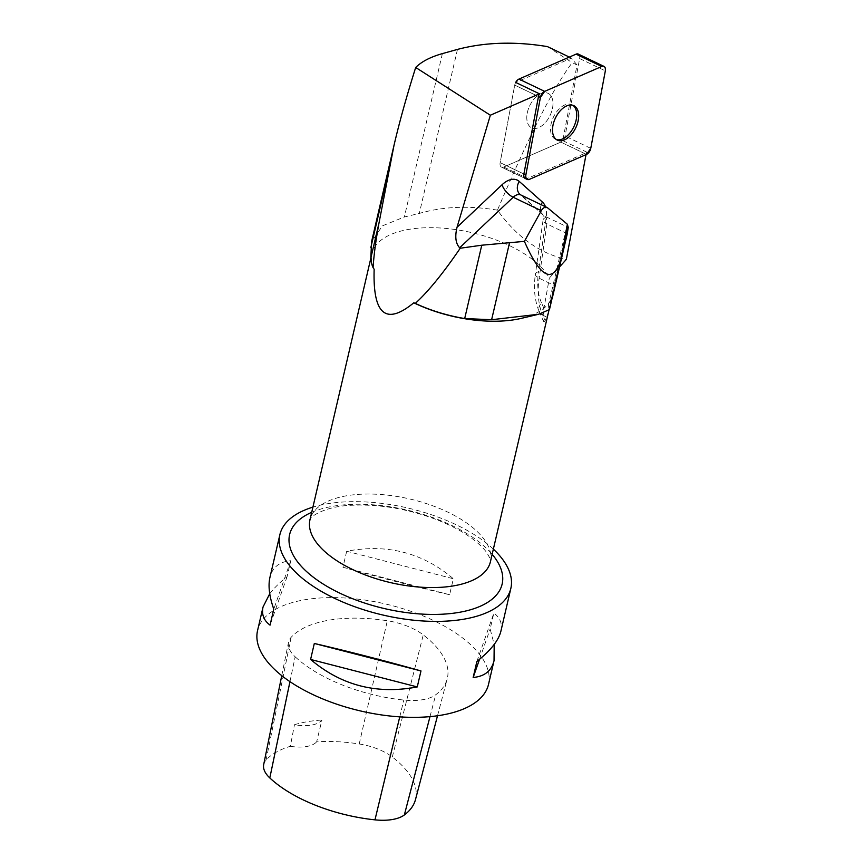 <?xml version="1.0" encoding="UTF-8"?>
<svg xmlns="http://www.w3.org/2000/svg" width="863" height="863" viewBox="0 0 863 863"><rect width="100%" height="100%" fill="white"/><g stroke="black" fill="none" stroke-linecap="round" stroke-linejoin="round"><path stroke-width="0.65" stroke-dasharray="4.32 3.24" d="M550.583 95.318A19.105 11.273 115.6 0 0 548.134 93.366A19.105 11.273 115.6 0 0 529.72 105.728A19.105 11.273 115.6 0 0 531.64 127.832A19.105 11.273 115.6 0 0 548.836 117.767A19.105 11.273 115.6 0 0 550.583 95.318A19.105 11.273 -64.4 0 1 548.836 117.767A19.105 11.273 -64.4 0 1 531.64 127.832A19.105 11.273 -64.4 0 1 532.331 101.251A19.105 11.273 -64.4 0 1 548.134 93.366A19.105 11.273 -64.4 0 1 550.583 95.318M578.275 54.078A5.879 3.474 -64.4 0 1 579.634 58.565L565.06 136.074A5.879 3.474 -64.4 0 1 560.831 142.115L503.712 167.044A5.879 3.474 -64.4 0 1 501.511 167.12A5.879 3.474 -64.4 0 1 500.152 162.632L514.726 85.124A5.879 3.474 -64.4 0 1 515.686 82.427A5.879 3.474 115.6 0 0 514.726 85.124L538.469 96.494L514.726 85.124L500.152 162.632A5.879 3.474 115.6 0 0 501.511 167.12A5.879 3.474 115.6 0 0 503.712 167.044L527.466 178.404L584.575 153.485A5.879 3.474 115.6 0 0 586.527 152.017L586.031 154.628M584.575 153.485L560.831 142.115A5.879 3.474 115.6 0 0 562.784 140.647L577.013 64.984L571.435 58.091L515.686 82.427M571.435 58.091L569.343 57.087M577.013 64.984L572.223 62.686C553.766 86.958 528.846 136.117 497.466 210.151C516.764 237.023 539.72 253.442 566.333 259.407M562.784 140.647L586.527 152.017M547.422 46.602L572.223 62.686M497.466 210.151C469.105 205.448 443.053 206.537 419.31 213.42L404.359 217.001L382.417 225.836L371.565 241.877M374.154 269.245A92.632 42.913 -166.9 0 1 371.942 253.474A92.632 42.913 -166.9 0 1 454.272 229.396A92.632 42.913 -166.9 0 1 549.332 278.037L559.451 267.045M548.922 310.378L551.554 298.156A92.632 42.913 -166.9 0 1 521.586 318.307M551.554 298.156L552.288 298.113M551.996 298.792A93.377 43.258 -166.9 0 1 550.292 301.91L548.221 306.106L549.483 309.569M493.356 549.127A118.565 54.93 13.1 0 0 475.47 535.394A118.565 54.93 13.1 0 0 312.913 507.131M488.523 684.348A118.565 54.93 13.1 0 0 385.491 603.971A118.565 54.93 13.1 0 0 257.552 630.594M500.874 631.274C502.525 623.884 500.195 617.811 493.873 613.043L490.152 629.03L494.186 644.445M269.741 593.744C273.916 588.21 279.688 582.536 287.055 576.721L290.777 560.723C279.364 561.727 272.406 567.325 269.903 577.52M346.678 551.252L342.956 567.25C379.191 577.476 414.758 586.635 449.623 594.726L453.345 578.739C422.654 552.698 387.088 543.539 346.678 551.252L453.345 578.739M295.157 656.786A111.154 51.5 13.1 0 0 403.798 700.066A44.466 20.604 13.1 0 0 435.696 694.769A111.154 51.5 13.1 0 0 447.207 678.901A111.154 51.5 13.1 0 0 423.269 634.898A44.466 20.604 13.1 0 0 387.325 620.745A111.154 51.5 13.1 0 0 291.122 637.326A44.466 20.604 13.1 0 0 288.512 642.288A44.466 20.604 13.1 0 0 295.157 656.786L289.957 681.651M415.481 799.602A107.616 49.86 13.1 0 0 392.309 757.002A40.928 18.964 13.1 0 0 359.224 743.982A107.616 49.86 13.1 0 0 316.656 741.824L321.921 720.044A29.644 13.732 -166.9 0 1 294.456 724.726A108.242 50.151 -166.9 0 1 321.921 720.044M263.69 764.607A40.928 18.964 13.1 0 1 266.084 760.033A107.616 49.86 13.1 0 1 290.346 746.301L294.456 724.726M290.346 746.301A29.644 13.732 13.1 0 0 316.656 741.824M287.055 576.721L270.054 625.146M290.777 560.723L273.776 609.159M479.515 659.343L490.152 629.03M476.883 661.468L493.873 613.043M449.623 594.726L342.956 567.25M543.938 308.404L541.5 302.87A11.855 8.544 -23.8 0 0 539.289 311.78L543.463 321.263L543.01 316.678L543.938 308.404L549.332 278.037M543.463 321.263L543.96 321.813L545.168 320.756L548.62 311.629M525.254 178.49L501.511 167.12L525.254 178.49A5.879 3.474 115.6 0 0 527.466 178.404M586.527 154.412L560.831 142.115L503.712 167.044L529.418 179.342M572.827 105.275A19.105 11.273 115.6 0 0 571.889 104.736A19.105 11.273 115.6 0 0 553.463 117.098A19.105 11.273 115.6 0 0 555.384 139.191A19.105 11.273 115.6 0 0 556.408 139.579M579.634 58.565L605.33 70.863M590.756 148.371L565.06 136.074M500.152 162.632L523.895 174.002L500.152 162.632M399.752 716.873L403.798 700.066M430.001 716.635L435.696 694.769M392.309 757.002L423.269 634.898M359.224 743.982L387.325 620.745M266.084 760.033L291.122 637.326M311.705 512.331A109.105 50.55 -166.9 0 1 469.58 535.287A109.105 50.55 -166.9 0 1 492.147 554.316M490.411 561.802A92.632 42.913 13.1 0 0 487.358 544.38A92.632 42.913 13.1 0 0 392.287 495.74A92.632 42.913 13.1 0 0 309.968 519.806C307.422 519.45 321.597 506.02 352.924 505.222C379.342 504.186 406.419 508.685 434.165 518.728C449.666 524.596 462.471 531.328 472.59 538.9C479.569 544.251 484.467 549.095 487.271 553.42L489.569 557.563L490.411 561.802M546.915 317.185L542.719 315.168L545.168 320.756M567.282 233.711L546.862 223.938L539.148 278.22A75.588 44.606 115.6 0 0 542.719 315.168A11.855 8.544 -23.8 0 1 539.289 311.78C534.661 300.82 533.366 288.285 535.394 274.175A11.855 4.509 -171.9 0 1 538.501 271.705L546.203 217.422A23.711 13.991 115.6 0 0 545.448 206.732M548.447 208.361L521.781 195.599L544.985 216.279A11.855 7.001 -64.4 0 1 546.862 223.938A11.855 4.509 -171.9 0 1 543.097 219.892L535.394 274.175A11.855 4.509 -171.9 0 0 539.148 278.22L555.038 285.815M520.788 194.93A11.855 7.001 -64.4 0 1 521.781 195.599A11.855 9.439 131.7 0 1 520.001 194.412L543.205 215.092A11.855 9.439 131.7 0 0 544.985 216.279L568.242 227.401M541.5 302.87A63.733 37.605 -64.4 0 1 538.501 271.705M546.203 217.422A11.855 4.509 -171.9 0 0 543.097 219.892L543.205 215.092A11.855 9.439 131.7 0 1 541.22 204.714M457.476 49.407L419.31 213.42M442.385 53.614L404.359 217.001M563.431 245.416L550.292 301.91M563.237 247.163L548.944 308.576M555.384 139.191L557.347 140.13M571.889 104.736L573.841 105.664M437.519 715.761L447.207 678.901M281.748 675.653L288.512 642.288M371.942 253.474L370.82 258.274M566.311 228.296L548.21 306.106"/><path stroke-width="1.29" d="M371.565 241.877L370.82 258.188A93.377 43.258 13.1 0 0 373.075 267.638C373.895 254.909 375.858 240.097 378.965 223.204L394.046 145.157C399.526 121.672 406.743 95.782 415.696 67.476L490.346 115.221L539.429 93.797L515.686 82.427A5.879 3.474 -64.4 0 1 518.954 79.083L576.063 54.153A5.879 3.474 -64.4 0 1 578.275 54.078L603.971 66.375A5.879 3.474 115.6 0 0 601.77 66.462L544.661 91.381A5.879 3.474 115.6 0 0 540.421 97.433L525.847 174.941A5.879 3.474 115.6 0 0 527.207 179.418A5.879 3.474 115.6 0 0 529.418 179.342L586.527 154.412A5.879 3.474 115.6 0 0 590.756 148.371L605.33 70.863A5.879 3.474 115.6 0 0 603.971 66.375M576.279 107.627A19.105 11.273 115.6 0 0 573.841 105.664A19.105 11.273 115.6 0 0 555.427 118.037A19.105 11.273 115.6 0 0 557.347 140.13A19.105 11.273 115.6 0 0 574.542 130.076A19.105 11.273 115.6 0 0 576.279 107.627M415.696 67.476C421.554 61.618 430.443 56.99 442.385 53.614L457.476 49.407C484.963 42.19 514.941 41.251 547.422 46.602L569.343 57.087M586.031 154.628L566.333 259.407L559.451 267.045M551.996 298.792A93.377 43.258 -166.9 0 0 552.288 298.113L567.282 233.711L568.242 227.401L567.347 224.229L561.425 258.242L549.483 309.569L538.663 314.251L491.619 319.72L464.693 318.555A93.377 43.258 -166.9 0 1 415.308 303.388L413.798 302.794C385.934 325.707 372.719 314.52 374.154 269.245L373.075 267.638M415.308 303.388C428.264 291.554 443.237 273.172 460.227 248.231L481.759 245.211L524.413 241.37L541.274 210.701C543.032 207.703 545.06 206.689 547.379 207.659L567.347 224.229M545.448 206.732A23.711 13.991 115.6 0 0 542.46 202.104L519.256 181.424A23.711 13.991 115.6 0 0 502.061 184.747L457.034 227.271C454.769 236.656 455.653 243.495 459.666 247.789L460.227 248.231M457.034 227.271L490.346 115.221M538.663 314.251L521.586 318.307A92.632 42.913 -166.9 0 1 413.798 302.794M312.913 507.131A118.565 54.93 13.1 0 0 279.882 534.65A118.565 54.93 13.1 0 0 301.327 577.455A118.565 54.93 13.1 0 0 425.222 621.112A118.565 54.93 13.1 0 0 510.842 588.404A118.565 54.93 13.1 0 0 493.356 549.127M279.882 534.65L269.903 577.52C268.026 585.848 269.321 596.387 273.776 609.159L270.054 625.146C263.744 620.378 261.413 614.305 263.064 606.916L257.552 630.594A118.565 54.93 13.1 0 0 279.008 673.399A118.565 54.93 13.1 0 0 402.892 717.056A118.565 54.93 13.1 0 0 488.523 684.348L494.035 660.659C491.522 670.864 484.564 676.463 473.161 677.466L476.883 661.468C490.594 650.573 498.587 640.508 500.874 631.274L510.842 588.404M494.186 644.445L494.035 660.659M263.064 606.916L269.741 593.744M420.982 670.939L417.261 686.926C376.84 694.65 341.284 685.492 310.594 659.451L314.315 643.464C349.181 651.554 384.736 660.713 420.982 670.939L314.315 643.464M281.748 675.653L263.69 764.607A40.928 18.964 13.1 0 0 269.806 777.941A107.616 49.86 13.1 0 0 374.974 819.85A40.928 18.964 13.1 0 0 404.348 814.963A107.616 49.86 13.1 0 0 415.481 799.602L437.519 715.761M310.594 659.451L417.261 686.926M473.161 677.466L479.515 659.343M548.62 311.629L548.922 310.378M539.429 93.797A5.879 3.474 115.6 0 0 538.469 96.494L523.895 174.002A5.879 3.474 115.6 0 0 525.254 178.49L527.207 179.418M561.425 258.242C553.194 284.412 540.853 278.792 524.413 241.37M556.408 139.579A19.105 11.273 115.6 0 0 573.032 128.339A19.105 11.273 115.6 0 0 574.327 106.688A19.105 11.273 115.6 0 0 572.827 105.275M544.672 91.381L540.421 97.443L525.858 174.909C525.502 178.587 526.7 180.065 529.44 179.331L586.516 154.423L590.767 148.36L605.33 70.895C605.675 67.206 604.488 65.739 601.748 66.462L544.672 91.381L518.954 79.083M601.77 66.462L576.063 54.153M523.895 174.002L525.847 174.941M540.421 97.433L538.469 96.494M269.806 777.941L289.957 681.651M374.974 819.85L399.752 716.873M404.348 814.963L430.001 716.635M492.147 554.316A109.105 50.55 -166.9 0 1 458.803 612.417A109.105 50.55 -166.9 0 1 322.158 583.388A109.105 50.55 -166.9 0 1 311.705 512.331M370.82 258.274L309.968 519.806A92.632 42.913 13.1 0 0 337.606 561.22A92.632 42.913 13.1 0 0 431.403 587.574A92.632 42.913 13.1 0 0 490.411 561.802L548.911 310.389M459.666 247.789L513.183 197.26L541.274 210.701M502.061 184.747A11.855 5.232 46.6 0 0 513.183 197.26A11.855 7.001 -64.4 0 1 520.788 194.93L547.379 207.659M520.788 194.93L520.001 194.412A11.855 9.439 131.7 0 1 519.256 181.424M541.22 204.714A11.855 9.439 131.7 0 1 542.46 202.104M378.965 223.204L370.82 258.188M388.253 172.773L370.81 247.713M481.759 245.211L464.693 318.555M509.569 242.6L491.619 319.72M567.865 226.365L563.431 245.416M394.046 145.157L371.543 241.867"/></g></svg>
